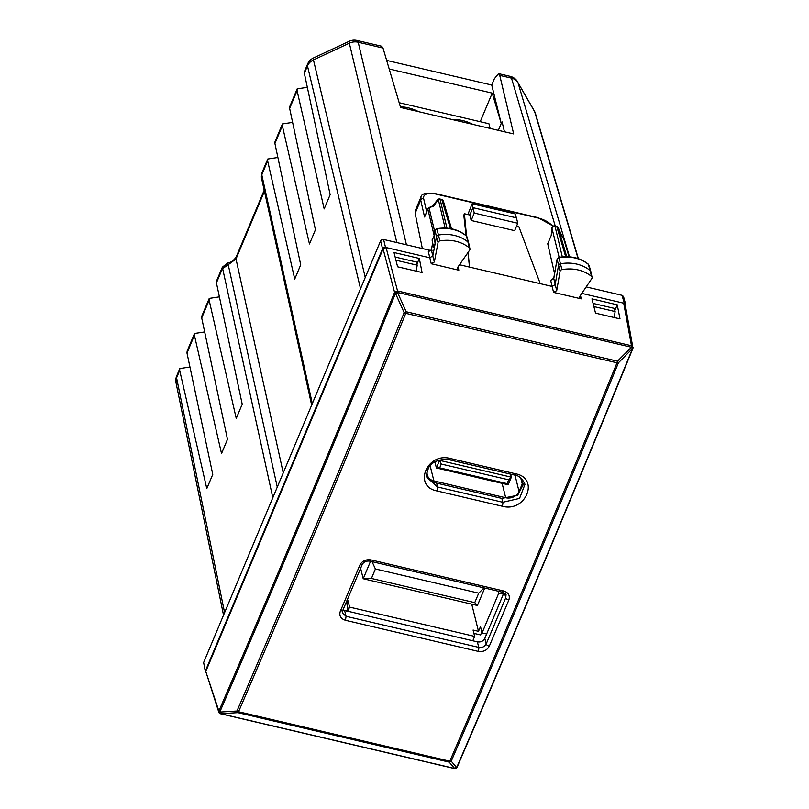 <?xml version="1.0" encoding="UTF-8"?>
<svg xmlns="http://www.w3.org/2000/svg" width="809" height="809" viewBox="0 0 809 809"><rect width="100%" height="100%" fill="white"/><g stroke="black" fill="none" stroke-linecap="round" stroke-linejoin="round"><path stroke-width="1.21" d="M395.945 260.225L417.181 265.19L416.392 262.025L395.156 257.05M417.181 265.19L416.281 271.167M396.814 242.558L349.336 43.17L313.457 59.927A11.69 9.839 166.6 0 0 307.471 65.923L304.366 73.336L330.153 194.686L324.187 208.904L297.075 90.699L289.642 108.416L315.429 229.766L309.463 243.984L282.351 125.779L274.918 143.496L300.715 264.846L294.739 279.065L267.627 160.86L261.792 174.815A7.008 5.845 167.5 0 0 261.479 177.919L311.667 405.157M264.432 191.258L236.006 258.981L228.168 264.735A7.008 5.845 -12.5 0 0 222.273 268.962L216.428 282.867L242.215 404.227L236.248 418.445L209.137 300.24L201.704 317.947L227.491 439.307L221.524 453.525L194.413 335.32L186.98 353.027L212.767 474.387L206.801 488.606L179.689 370.401L176.574 377.813L224.589 612.635M356.921 40.45A11.69 11.69 0 0 0 349.306 41.239A11.69 1.497 -115 0 0 349.336 43.17A11.69 9.839 -13.4 0 1 358.205 42.24A11.69 3.438 -76.8 0 0 356.921 40.45L381.636 46.234L383.011 48.055L400.576 107.455L513.685 133.94L499.74 75.389L498.546 73.619L494.4 78.675L491.741 85.026L501.307 123.747L502.086 121.886L504.442 131.776M365.253 277.457L313.457 59.927A11.69 1.497 -115 0 1 313.427 57.995A11.69 11.69 0 0 0 307.602 64.063L304.548 71.334M277.892 157.492L267.739 159.019L267.627 160.86M267.739 159.019L261.964 172.782L261.469 177.879M304.366 73.336L304.497 71.435M307.339 87.321L297.186 88.859L297.075 90.699M289.642 108.416L289.824 106.414M292.615 122.402L282.462 123.939L282.351 125.779M274.918 143.496L275.1 141.494M283.241 472.881L236.006 258.981A11.69 5.562 22.8 0 1 236.127 257.12L236.127 257.12C233.457 260.791 230.686 262.692 227.814 262.834L277.275 487.089M189.953 367.023L179.8 368.56L179.689 370.401M216.428 282.867L216.61 280.865M216.559 280.976L222.344 267.213L272.805 497.747M219.401 296.863L209.248 298.4L209.137 300.24M201.704 317.947L201.886 315.945M204.677 331.943L194.524 333.48L194.413 335.32M186.98 353.027L187.162 351.025M389.2 68.987L492.226 93.116L480.233 121.704M492.226 93.116L501.307 123.747M501.125 123.696L498.344 130.35M578.101 258.597L534.668 111.723A11.69 6.361 -29.8 0 0 534.344 110.964L518.003 82.67A11.69 9.728 163.5 0 0 511.49 78.139L499.74 75.389M491.741 85.026L386.672 60.412M593.887 306.581L615.123 311.546L614.334 308.381L593.088 303.405M615.123 311.546L614.213 317.522M508.861 599.985A9644.342 2839.863 -76.8 0 1 489.293 646.209C486.998 650.385 483.276 652.105 478.139 651.366L345.453 620.291C340.69 618.713 338.971 615.72 340.296 611.321A9644.342 2839.863 -76.8 0 0 359.863 565.097C362.159 560.9 365.87 559.171 371.007 559.909L503.694 590.985C508.467 592.562 510.196 595.566 508.861 599.985A2.923 1.406 -157.1 0 1 505.756 597.75L505.989 595.06C506.414 594.524 505.301 593.584 502.642 592.239L369.956 561.163A2.923 0.86 -76.8 0 0 371.007 559.909M632.416 348.871L631.455 347.243L397.512 292.453L406.189 311.728L617.459 361.198A2.336 0.688 103.2 0 1 617.014 362.806C561.749 497.848 506.009 630.656 449.814 761.218A2.336 0.688 103.2 0 1 449.197 762.129L451.23 761.208A2.336 1.163 -156.7 0 1 449.814 761.218L238.544 711.738C294.941 581.226 350.681 448.419 405.754 313.326A2.336 0.688 103.2 0 0 406.189 311.728L404.156 312.648A2.336 1.062 22.2 0 0 405.754 313.326L617.014 362.806A2.336 1.062 -157.7 0 0 618.42 362.826L632.84 348.173M515.697 473.801C539.967 478.422 525.648 512.825 502.207 506.222L436.951 490.942C412.691 486.351 427.021 451.938 450.451 458.521L515.697 473.801A2.923 0.86 -76.8 0 0 515.697 473.801A2.923 0.86 -76.8 0 1 514.635 475.085A2.923 0.86 -76.8 0 0 514.635 475.085L449.379 459.805A2.923 0.86 -76.8 0 0 450.441 458.541A2.923 0.86 -76.8 0 0 450.451 458.521M503.977 592.734L484.803 638.402C483.276 641.213 480.799 642.366 477.381 641.871L342.935 610.067M238.544 711.738A2.336 0.688 103.2 0 1 237.927 712.648L236.966 711.03A2.336 1.163 23.4 0 0 238.544 711.738M631.455 347.243L617.459 361.198L618.42 362.826A9640.226 2620.654 -76 0 1 451.23 761.208L456.691 767.569L457.146 766.801L454.658 768.489A2.336 0.688 103 0 1 454.436 768.55L220.503 713.76A2.336 2.336 0 0 1 218.814 712.233L218.865 711.04M220.25 713.417L218.875 711.02C278.185 573.996 336.756 434.443 394.58 292.362L395.5 293.374M220.726 713.71L237.927 712.648L449.197 762.129L454.668 768.489L220.726 713.71L218.885 711.02L206.002 672.137M631.536 347.263L632.891 348.123M632.931 347.941L625.205 304.639M632.86 348.133L631.475 345.726L631.445 347.233M524.363 482.498L517.659 495.26L501.843 498.405L436.587 483.115L437.548 486.998L502.804 502.278L519.55 498.405L524.99 484.308C522.25 478.503 518.791 475.429 514.635 475.085M426.565 475.389A16.949 14.046 166 0 0 436.587 483.115M449.379 459.805C436.415 458.086 425.423 464.771 426.869 477.31L437.548 486.998L436.951 490.942M625.468 306.105L625.559 304.245L623.709 303.193L625.084 305.6M432.137 250.254L429.387 250.193L428.335 251.68L431.419 249.941L432.795 256.018L429.71 257.768L386.075 247.544L397.553 290.947L631.475 345.726L623.709 303.193L581.813 293.384M625.691 304.538L623.537 296.61L622.07 295.315L586.181 286.912M553.619 292.403L581.175 298.855L579.669 297.439L579.982 296.104L591.804 278.559A2.154 1.79 166 0 0 591.531 276.425A34.878 28.912 166 0 0 561.921 269.63A2.154 1.79 166 0 0 560.081 271.288L556.703 290.623L553.619 292.403L552.062 286.416L459.502 264.745M431.268 263.754L458.814 270.206L457.328 268.78L457.641 267.425L469.655 250.112A2.154 1.79 166 0 0 469.412 247.969A34.878 28.912 166 0 0 439.904 240.91A2.154 1.79 166 0 0 438.053 242.548L434.342 261.995L431.268 263.754L428.335 251.68M591.955 298.885L617.237 304.811L620.007 318.877L595.535 313.154L591.955 298.885M394.013 252.529L397.603 266.798L422.065 272.522L419.305 258.445L394.013 252.529M466.54 236.056L464.406 213.748L469.847 215.022L471.162 220.483L514.655 230.666L517.77 223.254L516.425 217.854L472.921 207.67L474.266 213.06L517.77 223.254M467.926 252.61L469.513 267.091L468.108 252.347M516.627 225.974L518.781 226.48L540.26 283.656M416.918 264.128L419.305 258.445M474.266 213.06L471.162 220.483M466.055 235.591L463.81 215.164L464.406 213.748M469.847 215.022L472.921 207.67L472.122 203.797L468.522 212.818L468.917 214.8M205.385 671.763L203.635 662.561L205.385 671.763L206.234 672.886M397.553 290.947L394.58 292.332L383.102 248.929L386.075 247.544L383.759 247.615L382.556 248.808L380.614 240.849L203.635 662.561M380.614 240.849L381.818 239.656L383.587 239.464L429.387 250.193M554.58 273.644L547.733 243.772L551.344 235.166L552.062 227.683L554.772 225.944A2.336 2.336 0 0 0 551.92 227.986L551.232 235.116M422.338 248.535L415.138 213.333L415.442 210.259M382.556 248.808L205.486 670.722M592.067 277.295L590.823 271.551A2.336 1.942 166 0 0 590.236 270.6A35.06 29.063 166 0 0 560.475 263.774A2.336 1.942 166 0 0 558.473 265.574L555.146 284.637L552.062 286.416L550.686 280.329L553.852 278.144M472.122 203.797L515.141 213.879L516.425 217.854M434.12 235.449L427.87 209.187A2.336 1.112 -157.2 0 1 427.89 208.813L424.583 217.014L427.87 209.187A2.336 1.972 -13.4 0 1 429.063 207.984L429.063 207.6A2.336 2.336 0 0 0 427.89 208.813M424.583 217.014L420.7 200.086L420.983 197.083M432.714 243.125L431.5 249.506M383.102 248.929L206.032 670.853M439.853 199.024A2.336 2.336 0 0 0 437.477 199.853L440.106 199.378A2.336 0.688 103.2 0 0 439.853 199.024L441.643 199.439A2.336 0.688 103.2 0 1 441.906 199.803L443.352 201.057A2.336 2.336 0 0 0 441.633 199.439M395.49 293.394C337.656 435.485 279.085 575.047 219.775 712.082L236.966 711.03A9640.226 3054.551 102.4 0 0 404.156 312.648L395.49 293.394L397.522 292.474A2.336 0.678 -76.9 0 0 397.543 290.937M397.482 292.443L394.58 292.383M456.943 767.438L454.658 768.489M563.782 239.292L564.095 239.919A2.336 2.336 0 0 0 563.873 239.424L561.962 236.086M469.938 248.828L468.694 243.074A2.336 1.942 166 0 0 468.128 242.144A35.06 29.063 166 0 0 438.468 235.055A2.336 1.942 166 0 0 436.445 236.835L438.053 242.548M468.674 242.983L466.935 236.825A2.134 1.77 166 0 0 466.429 236.056L469.412 247.969M437.052 229.665L436.941 229.008A2.134 1.77 166 0 0 435.1 230.636L436.445 236.835L435.171 243.519L433.563 245.926L434.241 248.414L435.171 243.519L433.887 236.966M434.342 261.995L432.795 256.018L434.241 248.414M551.91 228.077L559.12 257.313M566.735 256.706L558.129 227.622L561.992 236.127L558.17 227.673A2.336 2.336 0 0 0 556.572 226.358L558.18 227.733M553.578 279.135L557.118 259.102L558.827 257.363C570.355 255.513 580.205 257.798 588.365 264.209L591.531 276.425M588.365 264.209L588.548 264.523A34.868 28.902 166 0 0 558.948 257.727L557.118 259.376L560.081 271.288M557.118 259.113L553.781 278.559L556.703 290.623M559.08 258.374L561.921 269.63M433.796 237.138L435.09 230.363L433.806 237.391A4.035 3.347 166 0 0 432.208 239.737A4.035 3.347 166 0 0 432.228 240.839L433.573 247.089M466.935 236.835L466.429 236.056A34.868 28.902 166 0 0 436.941 229.008L439.904 240.91M432.724 205.901L429.063 207.6M433.017 206.912L438.336 199.57L445.122 228.067M553.235 226.105L537.985 217.661A2.336 0.688 -76.8 0 1 538.248 218.036L435.748 194.029A15.209 7.119 -157.5 0 0 423.673 198.711L426.656 211.766M617.237 304.811L614.86 310.484M623.375 296.236L623.446 297.722M345.777 603.362L346.808 603.605L348.001 600.763L346.99 600.521M473.892 633.366L480.576 634.934L481.83 631.94M346.576 611.24L347.91 608.044L346.808 603.605M347.728 611.513L349.579 607.104L474.65 636.4L473.073 630.049L478.503 631.323L471.738 604.161M348.001 600.763L349.579 607.104M486.654 634.003L482.083 632.931L480.495 626.581L478.503 631.323M474.65 636.4L472.8 640.799M482.083 632.931L498.789 593.108L498.324 591.227M498.789 593.108L503.37 594.18M484.733 588.042L477.411 605.486L363.211 578.738L360.612 568.312M372.039 561.648L375.406 568.96L371.432 578.445L363.211 578.738L370.532 561.294M371.432 578.445L474.752 602.644L477.411 605.486M484.015 587.87L478.726 593.159L375.406 568.96M474.752 602.644L478.726 593.159M428.75 467.632L427.708 470.11A10.517 8.717 166 0 0 427.294 474.944A10.517 8.717 166 0 0 433.917 480.93L505.696 497.747A10.517 8.717 166 0 0 519.065 491.498L522.25 483.913A10.517 8.717 166 0 0 522.836 480.01M439.499 460.078L441.269 464.053L439.681 467.845L436.395 467.956L439.58 460.372L511.359 477.189L508.173 484.773L436.395 467.956L434.898 461.979M439.681 467.845L507.112 483.63L508.699 479.838L511.359 477.189L510.6 474.145M507.112 483.63L508.173 484.773M508.699 479.838L441.269 464.053M490.102 128.419L488.929 123.747L399.181 102.723M418.526 111.652A22.207 10.557 22.8 0 0 400.404 106.879M472.901 124.394A22.207 10.557 22.8 0 0 452.919 119.712M307.602 64.063A11.69 5.562 -157.2 0 0 307.471 65.923L360.531 288.722M261.792 174.815L312.314 403.6M179.8 368.56L176.706 375.942A11.69 5.562 -157.2 0 0 176.574 377.813L176.038 382.788M555.237 226.045L511.49 78.139A11.69 3.438 -76.8 0 0 510.206 76.349L498.546 73.619M383.011 48.055L358.205 42.24L406.442 244.814M228.158 264.674L222.273 268.942M578.364 258.678L535.416 113.462A11.69 9.728 -16.5 0 0 534.668 111.723L518.003 82.67L569.516 256.837M478.139 651.366A2.923 0.86 -76.8 0 0 478.149 651.336A2.923 0.86 -76.8 0 0 478.756 647.382C482.022 647.958 484.51 646.816 486.189 643.964A9641.419 2839.003 -76.8 0 0 505.756 597.75L504.594 593.118M345.453 620.291A2.923 0.86 -76.8 0 0 345.473 620.26L346.07 616.306L342.399 613.02L342.601 610.846L362.169 564.631C363.676 561.851 366.275 560.688 369.956 561.163M342.632 610.34L340.296 611.321M344.695 610.795L346.07 616.306L478.756 647.382L477.381 641.871M632.405 348.881C574.339 490.921 515.768 630.484 456.691 767.569M484.803 638.402L486.189 643.964A2.923 1.416 -157 0 0 489.293 646.209M501.843 498.405L502.804 502.278A2.923 0.86 -76.8 0 1 502.207 506.222M622.07 295.315L624.255 303.324M580.508 295.325L581.175 298.855M458.157 266.687L458.814 270.206M547.733 243.772L551.344 235.166M415.138 213.333L420.7 200.086A2.336 1.962 167.2 0 1 423.673 198.721M550.686 280.329L553.609 278.751M450.421 228.603L441.906 199.803L440.106 199.378L446.962 228.168M435.748 194.029A2.336 0.688 -76.8 0 0 435.485 193.654C426.08 192.431 421.206 193.654 420.872 197.325M562.316 256.888L555.035 226.298L556.825 226.712L565.693 256.706M562.002 236.177L563.944 239.575L569.04 256.807M538.248 218.025A15.209 7.119 -157.4 0 1 552.8 226.368M433.26 206.032L429.063 207.984L434.787 231.991M385.529 247.423L383.587 239.464M502.308 591.763L503.694 590.985M362.189 564.136L359.863 565.097M430.145 465.802L433.917 480.93M502.106 483.347L505.696 497.747M514.999 475.176L519.065 491.498M520.763 477.957L522.25 483.913M223.527 615.153L176.028 382.809A11.69 11.69 0 0 1 176.706 375.942M349.306 41.239L313.427 57.995M261.479 177.919L261.974 172.782M297.186 88.859L289.774 106.525M282.462 123.939L275.05 141.605M236.127 257.12L264.199 190.236M209.248 298.4L201.835 316.056M194.524 333.48L187.112 351.136M222.344 267.203L227.814 262.834M517.679 81.911A11.69 11.69 0 0 0 510.206 76.349M586.747 287.043L586.545 286.356M535.406 113.442A11.69 11.69 0 0 0 534.344 110.964M457.115 767.205C516.193 630.12 574.764 490.557 632.83 348.527A2.336 2.336 0 0 0 632.982 347.192M415.361 210.451L420.882 197.315M432.684 242.983L431.227 250.477M454.425 768.55A2.336 2.336 0 0 0 456.266 768.206M537.985 217.661L435.485 193.654M564.095 239.929A2.336 2.336 0 0 0 564.085 239.899L569.091 256.807M554.772 225.933L556.572 226.358M589.063 265.291L590.803 271.45M435.09 230.363L436.82 228.654C448.358 226.894 458.167 229.26 466.247 235.753M432.744 205.88L437.477 199.853M433.978 236.895L432.208 239.474L432.228 240.839M443.352 201.057L451.564 228.816M456.165 768.277A2.336 2.336 0 0 0 457.115 767.215M205.971 672.036L218.814 712.213"/></g></svg>
